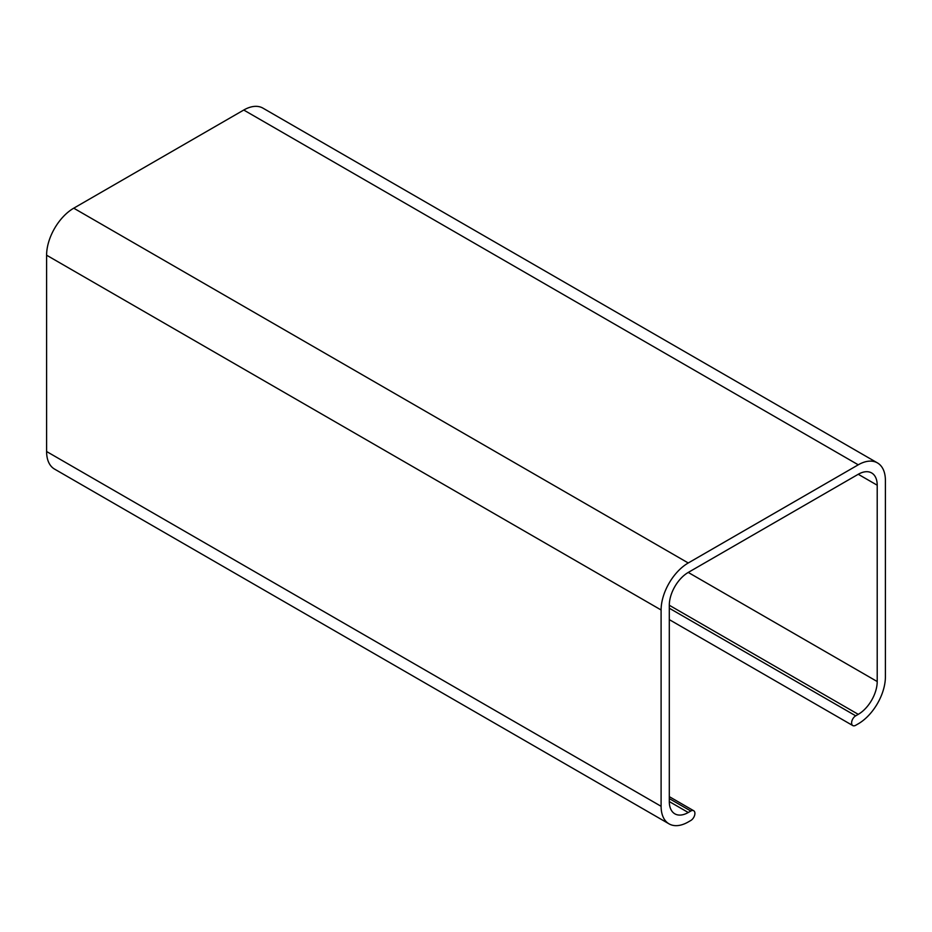 <?xml version="1.0" encoding="UTF-8"?>
<svg xmlns="http://www.w3.org/2000/svg" width="932" height="932" viewBox="0 0 932 932"><rect width="100%" height="100%" fill="white"/><g stroke="black" fill="none" stroke-linecap="round" stroke-linejoin="round"><path stroke-width="1.4" d="M669.304 801.567A26.795 15.471 120 0 0 674.85 813.834A26.795 15.471 120 0 0 688.247 812.506L690.81 811.026A5.79 3.344 -60 0 1 693.699 810.735A5.79 3.344 -60 0 1 694.596 815.384A5.79 3.344 -60 0 1 690.81 820.486L688.247 821.966A38.387 22.158 -60 0 1 669.059 823.865A38.387 22.158 -60 0 1 661.103 806.297L661.103 609.982A38.387 22.158 -60 0 1 688.247 562.975L858.256 464.812A38.387 22.158 -60 0 1 877.455 462.913A38.387 22.158 -60 0 1 885.4 480.481L885.4 676.795A38.387 22.158 -60 0 1 858.256 723.814L855.704 725.282A5.79 3.344 -60 0 1 852.803 725.574A5.79 3.344 -60 0 1 851.918 720.937A5.79 3.344 -60 0 1 855.704 715.823L858.256 714.343A26.795 15.471 120 0 0 877.21 681.537L877.21 485.211A26.795 15.471 120 0 0 871.653 472.955A26.795 15.471 120 0 0 858.256 474.272L688.247 572.434A26.795 15.471 120 0 0 669.304 605.252L669.304 801.567L688.247 812.506M877.455 462.913L262.94 108.135A38.387 22.158 120 0 0 243.753 110.034L73.745 208.185A38.387 22.158 120 0 0 46.6 255.205L46.6 451.519A38.387 22.158 120 0 0 54.545 469.087L669.059 823.865M669.304 798.608L690.81 811.026M661.103 806.297L46.6 451.519M46.6 255.205L661.103 609.982M688.247 562.975L73.745 208.185M243.753 110.034L858.256 464.812M855.704 715.823L669.304 608.212M669.304 605.252L858.256 714.343M877.21 681.537L688.247 572.434M858.256 474.272L877.21 485.211M669.304 796.65L693.699 810.735M669.304 619.629L852.803 725.574"/></g></svg>
